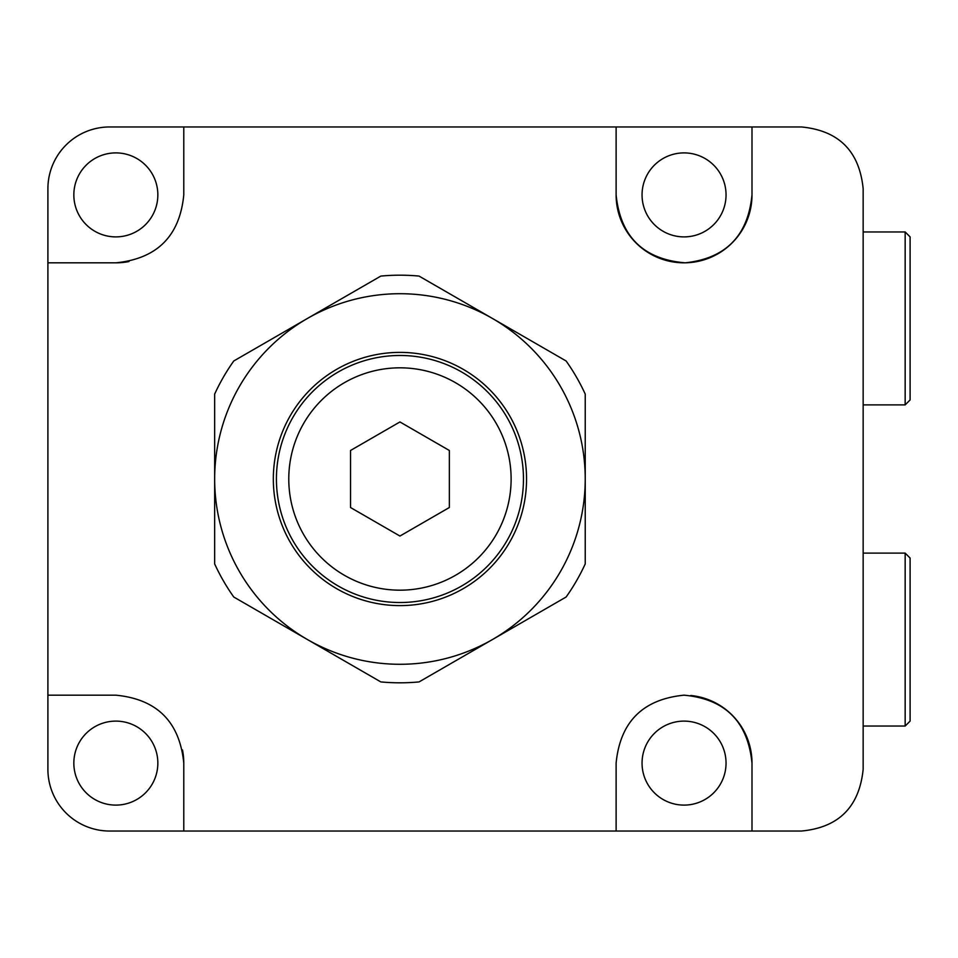 <?xml version="1.0" encoding="UTF-8"?>
<svg xmlns="http://www.w3.org/2000/svg" width="958" height="958" viewBox="0 0 958 958"><rect width="100%" height="100%" fill="white"/><g stroke="black" fill="none" stroke-linecap="round" stroke-linejoin="round"><path stroke-width="1.44" d="M183.78 194.893L183.78 126.959L616.114 126.959L616.114 194.893A67.934 67.934 0 0 0 684.048 262.827A67.934 67.934 0 0 0 751.994 194.893C747.994 235.836 725.709 258.48 685.15 262.827C643.417 259.343 620.401 236.698 616.114 194.893L616.114 126.959L801.403 126.959C838.801 130.539 859.386 151.136 863.158 188.714L863.158 769.286C859.314 806.947 838.729 827.532 801.403 831.041L183.78 831.041L183.78 763.107L183.78 831.041L109.667 831.041A61.767 61.767 0 0 1 47.9 769.286L47.9 262.827L115.834 262.827L47.9 262.827L47.9 188.714A61.767 61.767 0 0 1 109.667 126.959L183.78 126.959L183.78 194.893C179.757 236.075 157.112 258.72 115.834 262.827A67.934 67.934 0 0 0 128.995 261.546M115.834 695.173L47.9 695.173L115.834 695.173C157.016 699.184 179.673 721.841 183.78 763.107A67.934 67.934 0 0 0 182.487 749.946M616.114 763.107L616.114 831.041L616.114 763.107C620.185 721.889 642.83 699.244 684.048 695.173C725.194 699.005 747.851 721.649 751.994 763.107A67.934 67.934 0 0 0 690.766 695.496M684.048 721.111A41.996 41.996 0 0 0 642.052 763.107A41.996 41.996 0 0 0 684.048 805.103A41.996 41.996 0 0 0 726.044 763.107A41.996 41.996 0 0 0 684.048 721.111M115.834 721.111A41.996 41.996 0 0 0 73.838 763.107A41.996 41.996 0 0 0 115.834 805.103A41.996 41.996 0 0 0 157.842 763.107A41.996 41.996 0 0 0 115.834 721.111M684.048 236.889A41.996 41.996 0 0 1 642.052 194.893A41.996 41.996 0 0 1 684.048 152.897A41.996 41.996 0 0 1 726.044 194.893A41.996 41.996 0 0 1 684.048 236.889M115.834 236.889A41.996 41.996 0 0 1 73.838 194.893A41.996 41.996 0 0 1 115.834 152.897A41.996 41.996 0 0 1 157.842 194.893A41.996 41.996 0 0 1 115.834 236.889M751.994 126.959L751.994 194.893M751.994 763.107L751.994 831.041M399.941 590.176A111.176 111.176 0 0 0 511.117 479A111.176 111.176 0 0 0 399.941 367.824A111.176 111.176 0 0 0 288.777 479A111.176 111.176 0 0 0 399.941 590.176M350.532 507.524L399.941 536.049L449.35 507.524L449.35 450.476L399.941 421.951L350.532 450.476L350.532 507.524M910.1 236.889L910.1 399.941L905.154 404.887L905.154 231.956L910.1 236.889M910.1 354.077L910.1 282.766M910.1 558.059L910.1 721.111L905.154 726.044L905.154 553.113L910.1 558.059M910.1 675.234L910.1 603.923M399.941 605.612A126.612 126.612 0 0 1 273.329 479A126.612 126.612 0 0 1 399.941 352.388A126.612 126.612 0 0 1 526.553 479A126.612 126.612 0 0 1 399.941 605.612M399.941 355.478A123.522 123.522 0 0 0 276.419 479A123.522 123.522 0 0 0 399.941 602.522A123.522 123.522 0 0 0 523.463 479A123.522 123.522 0 0 0 399.941 355.478M585.23 563.915L585.23 394.085A203.814 203.814 0 0 0 566.118 360.986L419.053 276.084A203.814 203.814 0 0 0 380.829 276.084L233.764 360.986A203.814 203.814 0 0 0 214.664 394.085L214.664 563.915A203.814 203.814 0 0 0 233.764 597.014L380.829 681.916A203.814 203.814 0 0 0 419.053 681.916L566.118 597.014A203.814 203.814 0 0 0 585.23 563.915M307.302 639.465A185.289 185.289 0 0 0 585.23 479A185.289 185.289 0 0 0 307.302 318.535A185.289 185.289 0 0 0 307.302 639.465M905.154 231.956L863.158 231.956M905.154 404.887L863.158 404.887M905.154 553.113L863.158 553.113M905.154 726.044L863.158 726.044"/></g></svg>
